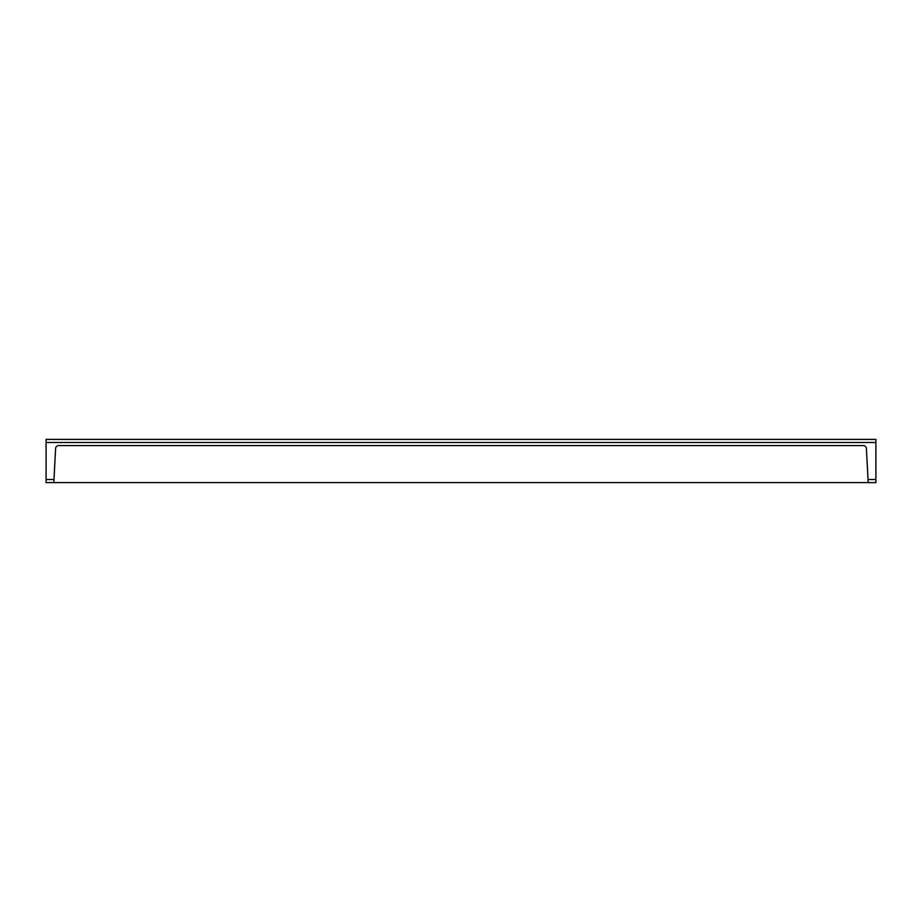 <?xml version="1.0" encoding="UTF-8"?>
<svg xmlns="http://www.w3.org/2000/svg" width="922" height="922" viewBox="0 0 922 922"><rect width="100%" height="100%" fill="white"/><g stroke="black" fill="none" stroke-linecap="round" stroke-linejoin="round"><path stroke-width="1.38" d="M508.045 482.598L875.9 482.598L875.9 479.509L868.028 479.509L866.403 448.495A3.089 3.089 0 0 0 863.326 445.58L58.674 445.58A3.089 3.089 0 0 0 55.597 448.495L53.81 482.598L508.045 482.598M53.81 482.598L46.1 482.598L46.1 439.402L875.9 439.402L875.9 479.509M868.028 479.509L868.19 482.598M53.972 479.509L46.1 479.509M46.1 442.491L875.9 442.491"/></g></svg>
